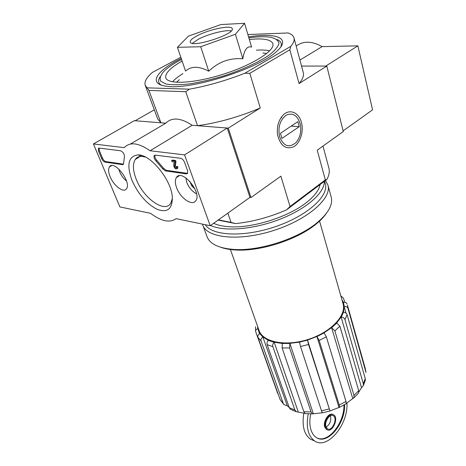 <?xml version="1.0" encoding="UTF-8"?>
<svg xmlns="http://www.w3.org/2000/svg" width="466" height="466" viewBox="0 0 466 466"><rect width="100%" height="100%" fill="white"/><g stroke="black" fill="none" stroke-linecap="round" stroke-linejoin="round"><path stroke-width="0.7" d="M365.886 371.885L365.28 368.554L365.996 372.433L347.968 308.306C347.356 306.855 346.133 306.284 344.281 306.593L343.413 302.358L341.957 299.824M345.97 313.105L344.135 306.634L343.477 312.255C345.283 312.366 346.494 313.175 347.106 314.684L365.262 378.654L365.361 380.093M358.878 391.929L361.511 387.654L341.135 317.096L336.65 322.99L339.9 326.229L358.703 390.683L358.645 392.896M346.267 403.463L352.762 398.576L331.606 327.65L324.039 332.829L326.328 336.79L345.999 401.418L346.191 403.649M330.126 410.872L339.009 407.459L316.909 336.493L307.502 340.128L308.533 344.485L329.986 410.983L307.49 340.04M313.344 413.715L289.852 343.343L289.607 347.945L311.067 411.961L312.488 413.866L322.309 412.765M289.852 343.343L299.498 342.155L307.502 340.128M287.306 405.88L262.876 337.058C261.28 338.036 260.657 339.312 261.012 340.873L283.235 403.445L283.893 404.575L287.306 405.88L289.229 407.494M263.01 336.988L268.358 340.407L274.072 342.306C272.866 343.564 272.464 344.997 272.855 346.611L294.879 409.958L296.306 411.74L304.764 413.301M257.57 326.241L257.803 328.716L259.783 333.615L262.876 337.058M298.252 411.909L274.177 342.219L282.314 343.483L289.8 343.442M230.286 249.147L259.049 330.429C262.841 342.091 285.512 346.756 308.212 339.434C330.959 332.252 346.716 315.325 343.034 303.628L319.449 220.715M326.328 336.79L319.187 340.471L316.909 336.493M352.762 398.576L353.857 397.877L354.02 395.477L334.868 330.907L331.606 327.65M361.511 387.654L363.317 385.708L363.329 383.739L344.939 319.536C344.322 318.022 343.104 317.206 341.281 317.09L341.135 317.096M343.413 302.358C345.172 302.05 346.372 302.574 347.03 303.931L347.071 304.059M343.512 298.281L344.788 302.277M257.803 328.716C256.218 329.246 255.508 330.208 255.665 331.606L277.788 393.677M259.783 333.615C258.199 334.582 257.582 335.846 257.943 337.401L280.136 399.642L283.235 403.445M283.887 404.581L280.136 399.642M268.358 340.407C267.158 341.66 266.756 343.081 267.146 344.683L289.304 407.709L294.879 409.958M290.411 409.276L289.304 407.709M282.314 343.483L282.116 347.962L303.855 411.723L311.067 411.961M305.178 413.581L303.855 411.723M299.498 342.155L300.512 346.512L321.511 410.826L329.153 408.962M322.367 412.835L321.511 410.826M339.009 407.459L339.458 407.331L339.26 405.076L319.187 340.471M177.424 47.322L185.55 71.053C191.293 65.991 199.023 66.05 208.739 71.216C218.531 61.85 229.901 57.708 242.85 58.798C244.335 49.629 247.254 45.732 251.605 47.107L244.563 23.3L235.406 34.274L200.718 46.734L177.424 47.322L188.421 36.144L220.936 24.552L244.563 23.3M181.233 58.442L177.925 60.161C155.283 72.055 148.322 84.41 167.044 86.303C191.159 90.154 259.405 68.368 276.787 51.277C291.763 38.177 276.414 32.346 248.582 36.878M161.236 85.103C158.166 83.111 157.77 80.35 160.054 76.814M276.967 39.523C280.876 41.084 282.151 43.565 280.794 46.967M343.127 130.853L372.567 109.836L357.876 45.849L325.722 66.079L301.543 66.067L326.794 66.079L343.302 131.552L317.23 150.186L325.326 179.899L326.951 179.375C329.142 175.187 329.782 171.406 328.874 168.034L322.985 146.074M290.842 46.326L289.852 49.775L249.817 73.319L244.813 73.249L290.842 46.326C293.574 43.035 294.623 40.233 293.994 37.909C293.364 35.742 291.407 34.094 288.122 32.964L247.883 34.525M244.813 73.249C226.027 80.595 207.551 85.901 189.388 89.169L147.087 87.847L145.246 85.383C144.111 81.835 146.499 77.507 152.411 72.393L180.814 57.219M189.388 89.169L185.753 91.703L148.934 90.421L147.087 87.847M185.753 91.703L197.537 125.692L228.276 128.127L250.982 197.543L249.945 197.374L210.218 225.736L176.165 218.647C169.805 223.121 161.265 221.344 150.541 213.311L119.879 206.927L93.433 143.953L124.247 147.652C129.816 141.693 138.431 142.724 150.087 150.751L184.559 154.887L210.218 225.736M148.934 90.421L160.91 122.791L135.123 120.746L154.316 109.813M227.857 213.143L231.06 222.393L218.414 219.882M301.374 122.278C303.972 131.429 300.285 143.155 293.632 146.784C285.769 149.772 280.421 145.835 277.596 134.971C276.653 127.736 278.12 121.521 282 116.331C288.285 108.159 298.723 111.642 301.374 122.278M326.951 179.375L286.514 209.886L290.044 206.496L325.326 179.899M289.852 49.775L299.061 83.548L326.794 66.079M249.817 73.319L260.284 107.972C239.075 116.931 218.158 122.838 197.537 125.692M228.276 128.127L260.284 107.972M250.982 197.543L280.882 176.165L290.044 206.496M286.514 209.886C269.564 217.226 252.595 221.799 235.604 223.593L218.094 220.109M231.06 222.393L235.604 223.593M160.91 122.791L157.718 118.987L145.246 85.383M293.994 37.909L303.273 72.533C304.1 75.597 302.696 79.267 299.061 83.548M181.559 59.409L180.173 60.143C173.026 63.982 167.626 67.687 163.968 71.251C160.514 75.154 159.424 78.463 160.694 81.189L166.065 84.026C171.954 85.051 179.864 84.998 189.79 83.868C200.596 82.103 212.047 79.401 224.158 75.772C242.157 69.807 258.199 62.432 268.736 55.384C274.649 50.829 278.062 46.85 278.977 43.437C278.423 40.49 275.604 38.422 270.519 37.245C265.014 36.4 257.803 36.604 248.867 37.851M182.124 61.058C170.271 67.791 164.83 73.389 165.814 77.863C167.789 84.795 194.31 83.496 223.616 74.094C252.951 64.78 275.301 50.479 272.866 43.693C271.026 39.441 263.191 38.043 249.357 39.511M242.85 58.798L235.406 34.274M208.739 71.216L200.718 46.734M231.229 30.931C225.544 29.579 207.941 34.07 198.254 39.295L192.371 43.326M197.112 35.8C192.202 38.404 189.907 40.495 190.227 42.068C190.978 48.412 235.33 34.257 232.243 28.659C231.643 24.657 209.048 29.335 197.112 35.8M326.124 427.118C330.027 424.31 331.466 420.524 330.435 415.754M303.838 413.167C301.828 425.749 304.042 434.417 310.467 439.182L313.764 440.597M310.717 413.895C309.436 420.116 309.57 425.586 311.113 430.299C312.267 433.619 314.008 436.025 316.332 437.527C327.371 445.397 345.615 423.466 344.572 404.645M308.236 413.831C305.871 426.943 307.997 435.984 314.614 440.964C327.382 450.074 348.364 424.549 346.954 403.008M325.396 427.404L327.015 429.669C332.241 433.328 339.19 417.775 333.668 414.862C329.765 412.008 323.247 421.806 325.396 427.404M332.899 414.536C328.949 411.967 322.658 421.654 324.767 427.147L326.392 429.407L327.144 429.739M317.422 438.127C328.577 443.079 344.537 422.592 343.955 405.001M326.002 426.78L327.429 428.778C332.019 431.994 338.135 418.322 333.277 415.759C329.846 413.243 324.115 421.864 326.002 426.78M93.433 143.953L134.307 120.682L165.826 123.181C171.867 117.053 180.651 117.747 192.178 125.267L227.222 128.045L249.945 197.374M227.222 128.045L184.559 154.887M165.826 123.181L130.346 144.064M192.178 125.267L150.087 150.751M187.582 170.673L184.53 162.285C183.563 160.036 182.264 158.708 180.627 158.289L155.324 155.12L154.217 155.574C153.617 157.094 154.205 158.894 155.994 160.98L162.721 168.861L165.442 170.882L186.342 173.917L187.623 173.404L187.582 170.673M120.589 150.768L99.171 148.089L98.332 148.421L98.524 151.112L101.652 158.586C102.59 160.56 103.714 161.731 105.019 162.104L122.535 164.649L123.478 164.282L124.434 156.774C124.375 153.955 123.094 151.951 120.589 150.768M131.942 180.26C126.368 164.55 128.435 156.093 138.152 154.887C150.763 154.526 171.377 179.975 172.315 197.06C172.519 208.954 167.475 213.049 157.188 209.345C146.604 203.887 138.186 194.188 131.942 180.26M176.585 187.67C175.006 183.284 174.942 179.911 176.398 177.54C181.711 168.278 202.028 192.202 195.912 200.549C192.644 206.619 180.255 198.231 176.585 187.67M110.104 176.637C108.345 172.245 108.124 168.983 109.452 166.851C113.972 159.296 131.756 182.09 126.525 188.724C123.874 193.425 113.751 185.893 110.104 176.637M137.517 157.327L138.018 157.77M172.403 198.266L170.76 203.281C164.783 213.545 143.301 198.137 136.154 179.09C132.839 170.498 132.536 163.95 135.245 159.448C136.748 157.298 138.955 156.273 141.874 156.366L145.514 157.083M123.554 164.154L105.852 161.615C104.547 161.242 103.429 160.071 102.485 158.096L99.363 150.623L99.089 148.083M187.647 173.358L166.304 170.335L163.583 168.319L162.721 168.861M155.044 155.108C154.514 156.646 155.12 158.428 156.856 160.444L163.583 168.319M171.634 160.607L172.513 160.059L175.548 160.45L175.95 161.539L175.07 162.086L174.668 161.003L171.634 160.607L172.036 161.69L174.156 161.97L173.707 165.669C174.371 168.214 175.443 169.245 176.929 168.774L176.899 167.131L176.148 167.026L176.165 167.847C175.437 168.092 174.901 167.585 174.552 166.327L175.07 162.086M175.548 160.45L174.668 161.003M176.148 167.026L177.022 166.473L177.773 166.572L177.802 168.22L177.336 168.517M177.773 166.572L176.899 167.131M176.212 167.224L175.426 165.774L174.552 166.327M175.95 161.539L175.426 165.774M194.922 188.946L191.829 186.027L189.703 181.169M196.535 193.757C192.26 191.596 189.01 187.815 186.79 182.422L185.835 177.82M192.924 185.305L191.829 186.027M126.507 181C123.618 178.728 121.358 175.699 119.727 171.919L118.807 169.007M357.876 45.849L322.093 46.629C311.917 40.926 303.279 40.746 296.184 46.082M299.923 60.044L322.093 46.629M220.773 247.295C224.816 248.733 229.645 249.625 235.266 249.962C259.696 251.774 297.063 239.85 315.907 224.228C320.27 220.709 323.684 217.203 326.136 213.696M202.465 224.123L207.055 236.734C209.933 244.056 218.863 248.291 233.839 249.438C258.927 251.29 297.407 239.011 316.763 222.975C328.303 213.364 333.114 204.743 331.198 197.112L327.93 185.089L325.466 180.499M202.757 225.037C206.951 238.12 239.32 241.534 273.507 230.536C307.741 219.696 332.124 198.172 327.93 185.089M205.267 224.705C212.158 235.977 244.091 237.485 275.726 226.552C307.414 215.741 329.159 195.895 325.309 183.691L324.61 181.14M210.603 225.462C224.123 231.893 253.912 229.47 280.305 219.096C306.745 208.762 324.808 192.592 324.33 181.356M213.644 223.29C217.331 225.049 222.072 226.167 227.857 226.639C251.454 228.975 290.574 216.492 308.44 200.922C315.266 195.12 319.146 189.668 320.072 184.565M279.658 136.888C277.73 127.311 279.909 120.059 286.194 115.137C292.933 112.417 297.64 115.492 300.314 124.364C301.543 131.552 300.11 137.616 296.021 142.544C289.124 148.229 283.672 146.341 279.658 136.888M281.942 138.39L280.445 133.311L297.844 121.661L299.254 126.688L281.942 138.39M291.192 126.117L299.254 126.688M316.979 336.563L324.115 332.893M331.722 327.685L336.772 323.025M341.281 317.09L343.477 312.255M354.02 395.477L358.703 390.683M334.868 330.907L339.9 326.229M363.329 383.739L365.262 378.654M344.939 319.536L347.106 314.684M347.968 308.306L347.444 305.201L365.28 368.554M257.943 337.401L261.012 340.873M267.146 344.683L272.855 346.611M282.116 347.962L289.607 347.945M300.512 346.512L308.533 344.485M345.999 401.418L339.26 405.076M179.323 79.657L176.538 82.29M266.692 53.532L262.865 52.996M182.957 73.593C178.367 76.453 174.89 79.191 172.542 81.806M269.674 50.823C266.232 50.048 261.81 49.827 256.399 50.159M123.374 164.143L122.535 164.649M105.852 161.615L105.019 162.104M102.485 158.096L101.652 158.586M99.363 150.623L98.524 151.112M187.21 173.352L186.342 173.917M166.304 170.335L165.442 170.882M156.856 160.444L155.994 160.98M259.574 333.732L258.484 330.656M365.373 380.099L363.329 385.714M358.663 392.908L353.875 397.894M346.197 403.655L339.464 407.342M329.992 410.995L322.373 412.841M312.488 413.878L305.178 413.592M296.3 411.758L290.4 409.294M255.636 331.46L255.508 326.753M340.821 295.84L343.232 297.984M277.555 134.243L277.596 134.971M281.423 117.886L282 116.331M310.467 439.182L314.614 440.964M327.015 429.669L326.392 429.407M333.277 415.759L332.462 415.439M111.665 165.581L109.452 166.851M139.689 155.498L140.243 155.149M179.299 175.746L176.398 177.54M141.874 156.366L138.152 154.887M135.245 159.448L140.225 156.436M98.914 148.083L98.332 148.421M154.962 155.12L154.217 155.574M177.802 168.22L176.929 168.774M315.907 224.228L316.763 222.975M235.266 249.962L233.839 249.438"/></g></svg>
